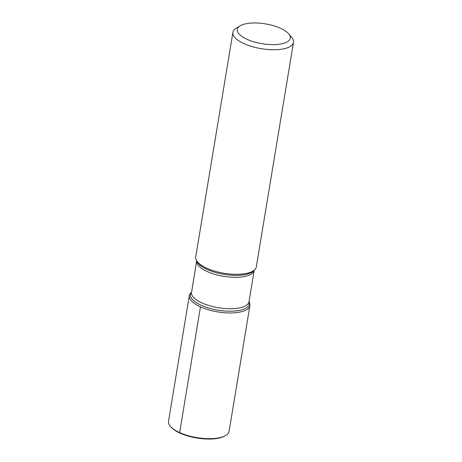 <?xml version="1.0" encoding="UTF-8"?>
<svg xmlns="http://www.w3.org/2000/svg" width="462" height="462" viewBox="0 0 462 462"><rect width="100%" height="100%" fill="white"/><g stroke="black" fill="none" stroke-linecap="round" stroke-linejoin="round"><path stroke-width="0.69" d="M232.906 32.323L195.726 256.907A30.7 11.498 9.4 0 0 196.125 259.696A30.7 11.498 9.4 0 0 224.139 273.267A30.7 11.498 9.4 0 0 255.03 269.444A30.7 11.498 9.4 0 0 256.3 266.938L293.48 42.354A30.7 11.498 -170.6 0 1 275.369 49.723A30.7 11.498 -170.6 0 1 244.034 43.647A30.7 11.498 -170.6 0 1 232.906 32.323A30.7 11.498 -170.6 0 1 236.249 28.17L240.228 25.785A26.831 10.048 9.4 0 0 247.037 39.31A26.831 10.048 9.4 0 0 279.21 44.26A26.831 10.048 9.4 0 0 288.658 33.801A26.831 10.048 9.4 0 0 265.425 23.885A26.831 10.048 9.4 0 0 240.228 25.785M288.658 33.801L291.661 37.341A30.7 11.498 -170.6 0 1 293.48 42.354M249.012 301.634L249.509 302.783A30.7 11.498 -170.6 0 1 234.973 312.768A30.7 11.498 -170.6 0 1 200.462 306.86A30.7 11.498 -170.6 0 1 190.604 293.035L191.447 292.105M191.187 292.458A30.7 11.498 9.4 0 0 189.333 295.541A30.7 11.498 9.4 0 0 217.741 311.902A30.7 11.498 9.4 0 0 249.907 305.573A30.7 11.498 9.4 0 0 249.139 302.05M189.333 295.541L168.52 421.269A30.7 11.498 9.4 0 0 170.339 426.282A30.7 11.498 9.4 0 0 196.928 437.63A30.7 11.498 9.4 0 0 225.751 435.452A30.7 11.498 9.4 0 0 229.094 431.294L249.907 305.573M170.339 426.282L170.905 426.946A29.972 11.227 9.4 0 0 196.864 438.022A29.972 11.227 9.4 0 0 225.006 435.897L225.751 435.452M180.457 432.952L179.989 433.102L179.649 432.588L200.462 306.86M196.125 259.696L196.748 261.146A29.822 11.175 9.4 0 0 223.96 274.33A29.822 11.175 9.4 0 0 253.973 270.617L255.03 269.444M249.012 301.651A29.822 11.175 -170.6 0 1 234.425 311.059A29.822 11.175 -170.6 0 1 201.236 305.295A29.822 11.175 -170.6 0 1 191.441 292.117M191.43 292.192A29.175 10.932 9.4 0 0 218.428 307.738A29.175 10.932 9.4 0 0 249.001 301.721L254.187 270.374A29.175 10.932 -170.6 0 1 223.637 276.305A29.175 10.932 -170.6 0 1 196.621 260.845L191.661 291.863M249.001 301.721L248.885 301.334"/></g></svg>
